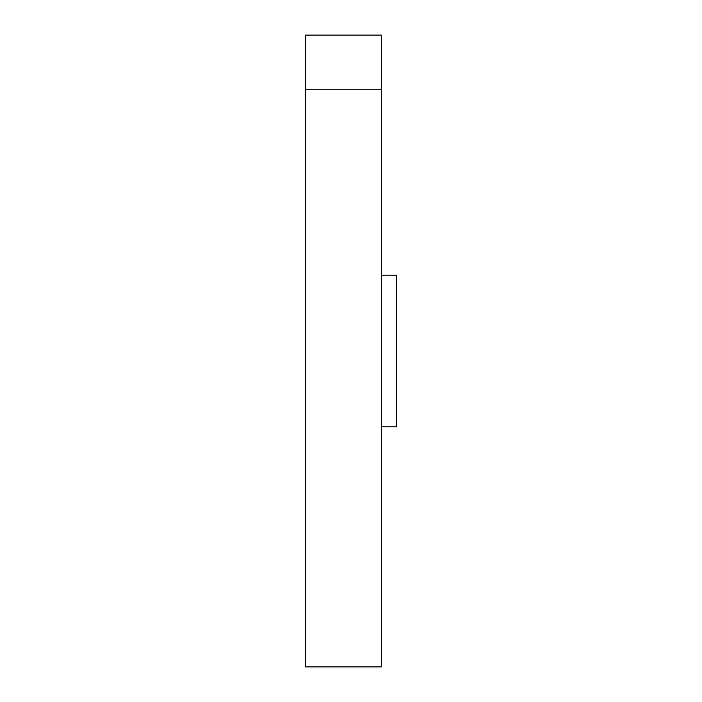 <?xml version="1.0" encoding="UTF-8"?>
<svg xmlns="http://www.w3.org/2000/svg" width="702" height="702" viewBox="0 0 702 702"><rect width="100%" height="100%" fill="white"/><g stroke="black" fill="none" stroke-linecap="round" stroke-linejoin="round"><path stroke-width="1.05" d="M305.51 89.277L305.51 666.9L381.326 666.9L381.326 89.277L305.51 89.277L305.51 35.1L381.326 35.1L381.326 89.277M381.326 275.184L396.49 275.184L396.49 426.816L381.326 426.816"/></g></svg>
